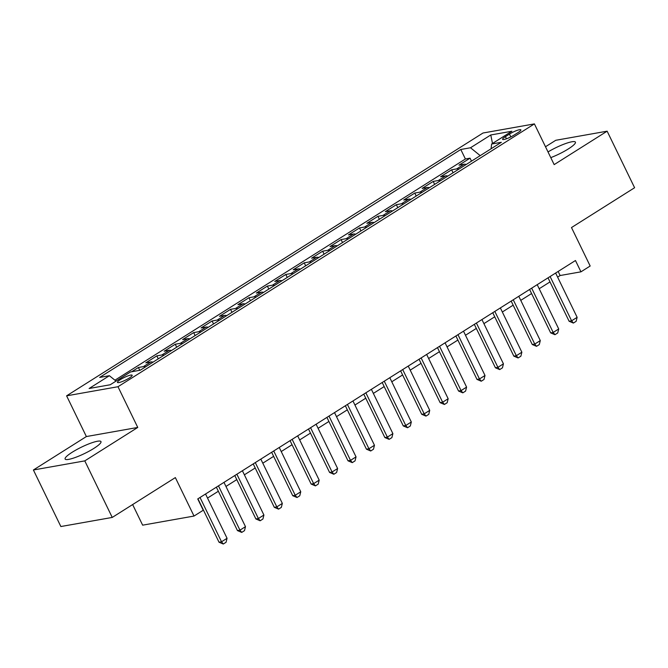<?xml version="1.0" encoding="UTF-8"?>
<svg xmlns="http://www.w3.org/2000/svg" width="668" height="668" viewBox="0 0 668 668"><rect width="100%" height="100%" fill="white"/><g stroke="black" fill="none" stroke-linecap="round" stroke-linejoin="round"><path stroke-width="1" d="M93.879 448.395A19.931 3.549 -25.9 0 0 100.977 441.606A19.931 3.549 -25.9 0 0 90.372 443.31A19.931 3.549 -25.9 0 0 72.211 452.236A19.931 3.549 -25.9 0 0 65.113 459.016A19.931 3.549 -25.9 0 0 75.718 457.321A19.931 3.549 -25.9 0 0 93.879 448.395M550.774 157.631A19.931 3.549 -25.9 0 0 568.326 148.931A19.931 3.549 -25.9 0 0 575.424 142.142A19.931 3.549 -25.9 0 0 548.01 151.937M129.258 378.038A8.175 1.453 -25.9 0 0 132.164 375.249A8.175 1.453 -25.9 0 0 127.813 375.95A8.175 1.453 -25.9 0 0 120.365 379.616A8.175 1.453 -25.9 0 0 117.451 382.397A8.175 1.453 -25.9 0 0 121.801 381.704A8.175 1.453 -25.9 0 0 129.258 378.038M132.631 504.557L142.643 525.165L194.021 516.055L203.239 510.235L197.745 498.929L575.465 260.52L580.951 271.834L590.17 266.014L571.491 227.563L634.6 187.733L607.137 131.178L555.759 140.288L545.497 146.76M33.4 469.988L60.863 526.534L112.241 517.433L84.786 460.878L137.758 427.445L117.986 386.722L66.6 395.832L86.372 436.555L33.4 469.988L84.786 460.878M117.986 386.722L534.4 123.897L483.014 133.007L66.6 395.832M466.239 164.453A10.22 5.344 -122.3 0 0 464.068 164.244L459 165.146L470.055 158.166L471.499 161.138M458.874 169.104A10.22 5.344 -122.3 0 0 456.703 168.895L451.626 169.797L453.071 172.77M451.626 169.797L440.579 176.769L445.648 175.876A10.22 5.344 -122.3 0 1 447.819 176.085M429.39 187.716A10.22 5.344 -122.3 0 0 427.219 187.499L422.151 188.401L433.206 181.42L434.651 184.393M410.962 199.348A10.22 5.344 -122.3 0 0 408.791 199.131L403.722 200.033L414.778 193.052L416.222 196.025M392.542 210.971A10.22 5.344 -122.3 0 0 390.371 210.762L385.302 211.664L396.358 204.684L397.794 207.656M374.113 222.603A10.22 5.344 -122.3 0 0 371.942 222.394L366.874 223.287L377.929 216.315L379.374 219.288M355.693 234.234A10.22 5.344 -122.3 0 0 353.514 234.025L348.445 234.919L359.501 227.938L360.945 230.911M337.265 245.866A10.22 5.344 -122.3 0 0 335.094 245.649L330.025 246.55L341.081 239.57L342.525 242.542M318.836 257.489A10.22 5.344 -122.3 0 0 316.665 257.28L311.597 258.182L322.652 251.201L324.097 254.174M300.416 269.12A10.22 5.344 -122.3 0 0 298.245 268.912L293.177 269.805L304.232 262.833L305.668 265.806M281.988 280.752A10.22 5.344 -122.3 0 0 279.817 280.543L274.748 281.437L285.804 274.464L287.248 277.437M263.568 292.384A10.22 5.344 -122.3 0 0 261.388 292.166L256.32 293.068L267.375 286.088L268.82 289.06M245.139 304.007A10.22 5.344 -122.3 0 0 242.968 303.798L237.9 304.7L248.955 297.719L250.4 300.692M226.711 315.638A10.22 5.344 -122.3 0 0 224.54 315.43L219.471 316.331L230.527 309.351L231.971 312.323M208.291 327.27A10.22 5.344 -122.3 0 0 206.12 327.061L201.051 327.955L212.098 320.982L213.543 323.955M189.862 338.901A10.22 5.344 -122.3 0 0 187.691 338.684L182.623 339.586L193.678 332.606L195.123 335.578M171.434 350.533A10.22 5.344 -122.3 0 0 169.263 350.316L164.194 351.218L175.25 344.237L176.694 347.21M153.014 362.156A10.22 5.344 -122.3 0 0 150.843 361.947L145.774 362.849L156.83 355.869L158.266 358.841M131.654 371.759L138.401 367.5L139.771 370.322M509.459 134.084L505.409 136.648A7.924 1.411 -25.9 0 0 502.586 139.345A7.924 1.411 -25.9 0 0 506.803 138.668A7.924 1.411 -25.9 0 0 514.018 135.12L518.076 132.556A7.924 1.411 -25.9 0 0 520.89 129.859A7.924 1.411 -25.9 0 0 516.681 130.536A7.924 1.411 -25.9 0 0 509.459 134.084L510.828 136.898M480.217 155.636L470.514 147.762L460.786 149.49L99.657 377.428L109.377 375.708L89.111 388.5L110.22 384.76L130.485 371.967L140.205 370.239L501.342 142.301L491.623 144.021L491.072 148.78M470.514 147.762L490.78 134.969L511.888 131.229L491.623 144.021M470.055 158.166L465.404 158.992L114.929 380.201M138.401 367.5L143.47 366.598A10.22 5.344 57.7 0 1 145.641 366.807M156.83 355.869L161.898 354.967A10.22 5.344 57.7 0 1 164.069 355.184M175.25 344.237L180.318 343.344A10.22 5.344 57.7 0 1 182.489 343.552M193.678 332.606L198.747 331.712A10.22 5.344 57.7 0 1 200.918 331.921M212.098 320.982L217.175 320.081A10.22 5.344 57.7 0 1 219.346 320.289M230.527 309.351L235.595 308.449A10.22 5.344 57.7 0 1 237.766 308.666M248.955 297.719L254.024 296.817A10.22 5.344 57.7 0 1 256.195 297.035M267.375 286.088L272.444 285.194A10.22 5.344 57.7 0 1 274.623 285.403M285.804 274.464L290.872 273.563A10.22 5.344 57.7 0 1 293.043 273.771M304.232 262.833L309.301 261.931A10.22 5.344 57.7 0 1 311.472 262.14M322.652 251.201L327.721 250.3A10.22 5.344 57.7 0 1 329.892 250.517M341.081 239.57L346.149 238.676A10.22 5.344 57.7 0 1 348.32 238.885M359.501 227.938L364.569 227.045A10.22 5.344 57.7 0 1 366.749 227.254M377.929 216.315L382.998 215.413A10.22 5.344 57.7 0 1 385.169 215.622M396.358 204.684L401.426 203.782A10.22 5.344 57.7 0 1 403.597 203.999M414.778 193.052L419.846 192.159A10.22 5.344 57.7 0 1 422.017 192.367M433.206 181.42L438.275 180.527A10.22 5.344 57.7 0 1 440.446 180.736M194.021 516.055L175.35 477.595L112.241 517.433M534.4 123.897L554.164 164.612L607.137 131.178M557.613 277.111L560.126 275.525L580.951 271.834M207.531 498.069L218.352 491.247M225.959 486.446L236.773 479.616M244.379 474.814L255.201 467.984M262.808 463.183L273.63 456.353M281.228 451.551L292.05 444.721M299.656 439.928L310.478 433.098M318.085 428.297L328.898 421.466M336.505 416.665L347.327 409.835M354.933 405.033L365.755 398.203M373.362 393.402L384.175 386.58M391.782 381.779L402.604 374.948M410.21 370.147L421.032 363.317M428.631 358.516L439.452 351.685M447.059 346.884L457.881 340.062M465.487 335.261L476.301 328.431M483.908 323.629L494.729 316.799M502.336 311.998L513.158 305.167M520.756 300.366L531.578 293.536M539.185 288.743L550.006 281.913M558.147 271.45L560.126 275.525M465.404 158.992L460.786 149.49M109.377 375.708L116.023 381.094M492.5 143.47L490.78 134.969M137.758 427.445L86.372 436.555M555.634 273.037L577.135 317.325L576.142 321.325L573.378 323.07L571.608 320.815L569.111 321.258L548.027 277.838M577.135 317.325L571.608 320.815L550.106 276.527M573.378 323.07L569.111 321.258M537.206 284.668L558.715 328.957L557.722 332.956L554.958 334.693L553.188 332.447L550.683 332.889L529.599 289.469M558.715 328.957L553.188 332.447L531.678 288.159M554.958 334.693L550.683 332.889M518.785 296.3L540.287 340.588L539.293 344.579L536.529 346.325L534.759 344.07L532.262 344.513L511.179 301.093M540.287 340.588L534.759 344.07L513.258 299.782M536.529 346.325L532.262 344.513M500.357 307.923L521.858 352.211L520.865 356.211L518.101 357.956L516.339 355.702L513.834 356.144L492.75 312.724M521.858 352.211L516.339 355.702L494.829 311.413M518.101 357.956L513.834 356.144M481.929 319.554L503.438 363.843L502.445 367.843L499.681 369.588L497.91 367.333L495.414 367.776L474.33 324.356M503.438 363.843L497.91 367.333L476.401 323.045M499.681 369.588L495.414 367.776M463.509 331.186L485.01 375.474L484.016 379.474L481.252 381.219L479.482 378.965L476.985 379.407L455.902 335.987M485.01 375.474L479.482 378.965L457.981 334.676M481.252 381.219L476.985 379.407M445.08 342.818L466.59 387.106L465.588 391.097L462.824 392.842L461.062 390.596L458.557 391.039L437.473 347.619M466.59 387.106L461.062 390.596L439.552 346.3M462.824 392.842L458.557 391.039M426.66 354.441L448.161 398.729L447.168 402.729L444.404 404.474L442.634 402.219L440.137 402.662L419.053 359.242M448.161 398.729L442.634 402.219L421.132 357.931M444.404 404.474L440.137 402.662M408.231 366.072L429.733 410.361L428.739 414.36L425.975 416.106L424.205 413.851L421.708 414.294L400.625 370.874M429.733 410.361L424.205 413.851L402.704 369.563M425.975 416.106L421.708 414.294M389.803 377.704L411.313 421.992L410.319 425.992L407.555 427.737L405.785 425.483L403.28 425.925L382.196 382.505M411.313 421.992L405.785 425.483L384.275 381.194M407.555 427.737L403.28 425.925M371.383 389.335L392.884 433.624L391.891 437.623L389.127 439.36L387.356 437.114L384.86 437.557L363.776 394.137M392.884 433.624L387.356 437.114L365.855 392.826M389.127 439.36L384.86 437.557M352.954 400.959L374.464 445.255L373.462 449.247L370.698 450.992L368.936 448.737L366.431 449.18L345.348 405.76M374.464 445.255L368.936 448.737L347.427 404.449M370.698 450.992L366.431 449.18M334.526 412.59L356.036 456.879L355.042 460.878L352.278 462.623L350.508 460.369L348.011 460.811L326.928 417.391M356.036 456.879L350.508 460.369L328.998 416.08M352.278 462.623L348.011 460.811M316.106 424.222L337.607 468.51L336.614 472.51L333.85 474.255L332.079 472L329.583 472.443L308.499 429.023M337.607 468.51L332.079 472L310.578 427.712M333.85 474.255L329.583 472.443M297.678 435.853L319.187 480.142L318.193 484.141L315.43 485.886L313.659 483.632L311.154 484.075L290.071 440.655M319.187 480.142L313.659 483.632L292.15 439.344M315.43 485.886L311.154 484.075M279.257 447.485L300.759 491.773L299.765 495.765L297.001 497.51L295.231 495.255L292.734 495.706L271.651 452.278M300.759 491.773L295.231 495.255L273.73 450.967M297.001 497.51L292.734 495.706M260.829 459.108L282.339 503.396L281.337 507.396L278.573 509.141L276.811 506.887L274.306 507.329L253.222 463.909M282.339 503.396L276.811 506.887L255.301 462.598M278.573 509.141L274.306 507.329M242.4 470.74L263.91 515.028L262.916 519.028L260.153 520.773L258.382 518.518L255.886 518.961L234.802 475.541M263.91 515.028L258.382 518.518L236.873 474.23M260.153 520.773L255.886 518.961M223.98 482.371L245.482 526.66L244.488 530.659L241.724 532.404L239.954 530.15L237.457 530.592L216.374 487.172M245.482 526.66L239.954 530.15L218.453 485.861M241.724 532.404L237.457 530.592M205.552 494.003L227.062 538.291L226.06 542.282L223.296 544.028L221.534 541.781L219.029 542.224L197.945 498.804M227.062 538.291L221.534 541.781L200.024 497.485M223.296 544.028L219.029 542.224M456.703 168.895L464.068 164.244M143.47 366.598L150.843 361.947M161.898 354.967L169.263 350.316M180.318 343.344L187.691 338.684M198.747 331.712L206.12 327.061M217.175 320.081L224.54 315.43M235.595 308.449L242.968 303.798M254.024 296.817L261.388 292.166M272.444 285.194L279.817 280.543M290.872 273.563L298.245 268.912M309.301 261.931L316.665 257.28M327.721 250.3L335.094 245.649M346.149 238.676L353.514 234.025M364.569 227.045L371.942 222.394M382.998 215.413L390.371 210.762M401.426 203.782L408.791 199.131M419.846 192.159L427.219 187.499M438.275 180.527L445.648 175.876M506.453 138.794L505.409 136.648"/></g></svg>
